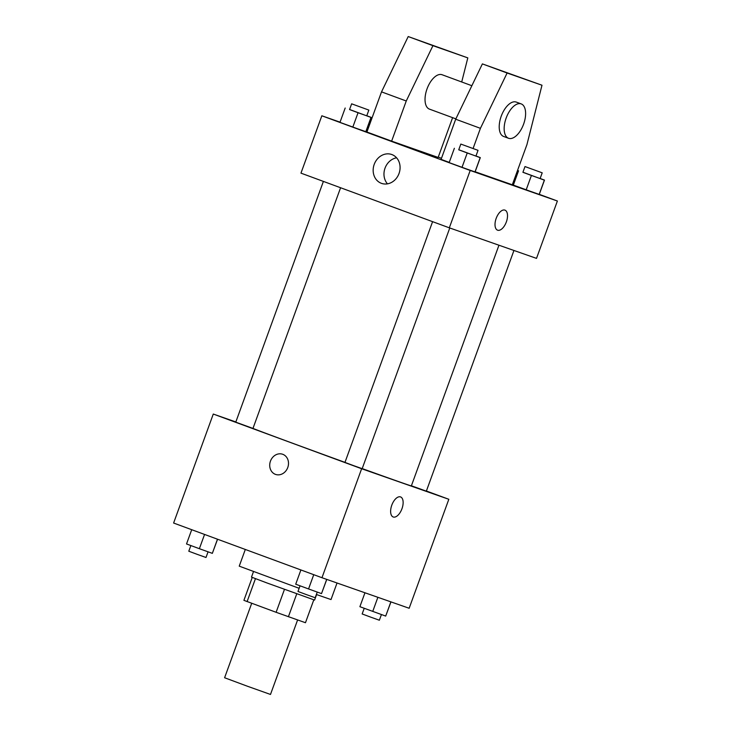 <?xml version="1.0" encoding="UTF-8"?>
<svg xmlns="http://www.w3.org/2000/svg" width="731" height="731" viewBox="0 0 731 731"><rect width="100%" height="100%" fill="white"/><g stroke="black" fill="none" stroke-linecap="round" stroke-linejoin="round"><path stroke-width="1.1" d="M251.702 603.294L224.6 677.747L247.489 686.263L270.488 694.45L297.599 619.97M313.8 599.84L305.467 622.721L276.117 612.295L243.907 600.343L252.241 577.435M255.448 578.669L247.096 601.604M284.469 589.36L276.117 612.295M316.587 594.568L314.586 600.069L267.053 582.991L251.491 577.106L253.493 571.605M296.759 593.81L288.407 616.745M245.314 549.456L239.238 566.15L299.134 588.3M316.368 594.495L331.015 599.557L337.037 583M426.392 491.013L448.825 499.282L409.159 608.265L321.969 577.718L173.612 523.03L213.278 414.048L235.848 421.951M448.825 499.282L361.635 468.735L321.969 577.718M361.635 468.735L213.278 414.048M275.578 474.419A10.682 9.22 109.3 0 1 270.452 461.142A10.682 9.22 109.3 0 1 282.641 454.253A10.682 9.22 109.3 0 1 287.813 467.383A10.682 9.22 109.3 0 1 275.578 474.41A10.682 9.22 109.3 0 1 270.452 461.142A10.682 9.22 109.3 0 1 282.641 454.253M323.394 181.407L235.766 422.162L252.972 428.43A85.454 0.603 20 0 0 344.977 462.367M362.201 468.589A85.454 0.603 20 0 0 411.361 485.896L498.953 245.223M411.398 485.777L426.337 491.168L513.948 250.468M432.588 221.657L344.959 462.412L353.539 465.61L362.165 468.681L449.766 227.99M400.57 496.925A10.682 5.391 -69.8 0 1 401.949 508.776A10.682 5.391 -69.8 0 1 393.223 516.991A10.682 5.391 -69.8 0 1 393.187 516.972A10.682 5.391 -69.8 0 1 391.825 505.084A10.682 5.391 -69.8 0 1 400.579 496.934A10.682 5.391 -69.8 0 1 401.949 508.776A10.682 5.391 -69.8 0 1 393.223 516.991A10.682 5.391 -69.8 0 1 393.187 516.972M539.286 194.345L557.387 201.016L536.508 258.381L449.318 227.825L300.962 173.137L321.841 115.781L340.043 122.159M374.217 164.365A15.305 13.222 109.3 0 1 391.688 154.488A15.305 13.222 109.3 0 1 399.099 173.302A15.305 13.222 109.3 0 1 381.555 183.38A15.305 13.222 109.3 0 1 374.217 164.365M557.387 201.016L470.197 170.469L449.318 227.825M470.197 170.469L321.841 115.781M396.586 157.805A15.305 13.222 -70.7 0 0 385.027 168.148A15.305 13.222 -70.7 0 0 387.467 183.846M497.564 230.183A10.682 5.391 110.2 0 0 506.345 221.941A10.682 5.391 -69.8 0 1 497.573 230.183A10.682 5.391 -69.8 0 1 496.212 218.295A10.682 5.391 -69.8 0 1 504.957 210.135A10.682 5.391 -69.8 0 1 506.355 221.941A10.682 5.391 110.2 0 0 504.957 210.135M438.262 157.101L441.478 158.289M512.431 184.45L513.436 184.815M366.048 131.269L367.053 131.626M475.972 156.005L480.304 157.604L475.086 171.94L462.001 167.362L449.154 162.62L474.967 172.023L480.185 157.677L458.757 149.745M540.145 178.492L544.476 180.091L539.259 194.428L526.183 189.841L513.336 185.107L539.14 194.501L544.357 180.164L522.939 172.224M366.779 115.754L371.11 117.353L365.893 131.69L352.817 127.112L339.97 122.369L365.783 131.772L371.001 117.426L349.573 109.486M475.15 171.758L512.312 184.779L526.932 144.628L541.991 85.225L507.113 73.009L480.422 128.327L473.094 148.475M449.245 162.373L441.085 159.367L455.696 119.217L482.387 63.899L541.991 85.225M461.709 81.973L467.813 57.886L432.935 45.669L406.253 100.988L391.633 141.138L438.143 157.43L452.617 117.654M391.633 141.138L366.907 132.019L381.527 91.868L408.209 36.55L467.813 57.886M471.86 85.719L442.1 74.745A18.312 9.238 110.2 0 0 442.027 74.717A18.312 9.238 110.2 0 0 427.068 88.798A18.312 9.238 110.2 0 0 429.426 109.111A18.312 9.238 110.2 0 0 429.499 109.129M521.221 103.912L516.278 102.084A18.312 9.238 110.2 0 0 516.205 102.066A18.312 9.238 110.2 0 0 501.219 116.22A18.312 9.238 110.2 0 0 503.604 136.45L508.557 138.278A18.312 9.238 -69.8 0 1 506.163 118.038A18.312 9.238 -69.8 0 1 521.221 103.912A18.312 9.238 -69.8 0 1 523.551 124.288A18.312 9.238 -69.8 0 1 508.557 138.278M480.422 128.327L455.696 119.217M507.113 73.009L482.387 63.899M432.935 45.669L408.209 36.55M406.253 100.988L381.527 91.868M390.957 601.887L385.694 616.087L359.89 606.693L364.952 592.777M390.875 601.86L385.694 616.087M377.872 597.3L372.737 611.427M364.221 608.293L362.156 613.958L370.736 617.147L379.362 620.217L381.427 614.552M217.564 539.231L212.337 553.358L199.371 548.698L186.524 543.955L191.714 529.701M217.482 539.195L212.337 553.358M204.561 534.434L199.371 548.698M190.855 545.554L188.799 551.22L197.379 554.418L206.005 557.488L208.061 551.823M326.784 579.4L321.521 593.609L308.555 588.948L295.708 584.206L300.898 569.952M326.702 579.372L321.521 593.609M313.745 574.685L308.555 588.948M300.048 585.805L297.983 591.47L306.563 594.668L315.189 597.739L317.254 592.073M524.995 166.558L522.912 172.297L531.492 175.486L540.118 178.556L542.201 172.827L524.995 166.558L542.201 172.827M531.4 175.504L526.183 189.841M518.553 170.771L513.336 185.107M351.638 103.82L349.546 109.559L358.126 112.757L366.752 115.827L368.844 110.089L351.638 103.82L368.844 110.089M358.035 112.766L352.817 127.112M345.187 108.033L339.97 122.369M460.822 144.071L458.739 149.809L467.319 153.007L475.945 156.078L478.028 150.339L460.822 144.071L478.028 150.339M467.228 153.017L462.001 167.362M454.371 148.283L449.154 162.62M340.582 187.739L252.972 428.43M455.87 118.861L429.426 109.111"/></g></svg>
